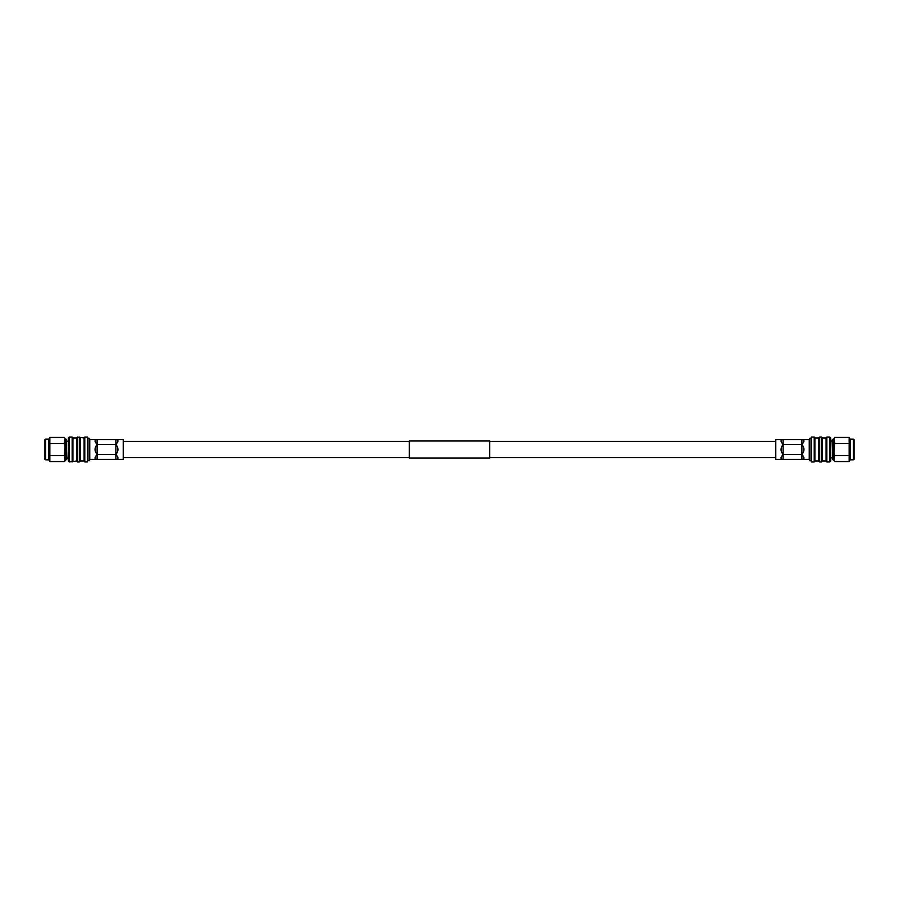 <?xml version="1.0" encoding="UTF-8"?>
<svg xmlns="http://www.w3.org/2000/svg" width="899" height="899" viewBox="0 0 899 899"><rect width="100%" height="100%" fill="white"/><g stroke="black" fill="none" stroke-linecap="round" stroke-linejoin="round"><path stroke-width="1.35" d="M409.348 441.465L123.219 441.465M409.348 457.535L123.219 457.535M489.652 440.903L489.652 458.097L409.348 458.097L409.348 440.903L489.652 440.903M775.781 441.465L489.652 441.465M775.781 457.535L489.652 457.535M850.128 439.162L850.128 459.839L849.15 461.558L849.15 437.442L850.128 439.162L853.432 439.162L853.432 459.839L850.128 459.839M853.432 439.162L854.05 439.544L854.05 459.456L853.432 459.839M832.71 459.737L832.171 439.971L832.71 459.737L833.542 459.737L834.665 461.558L833.98 460.176L834.665 455.523L833.98 452.77L834.665 443.477L833.98 438.824L834.665 437.442L849.15 437.442M832.71 439.263L833.542 439.263L833.542 459.737M830.755 457.872L832.171 457.872M830.755 441.128L832.171 441.128M830.755 437.993L830.755 461.007L829.777 461.962L829.777 437.038L830.755 437.993M826.057 437.993L826.057 461.007L822.237 461.007L822.237 437.993L826.057 437.993L826.855 437.038L826.855 461.962L829.777 461.962M826.855 437.038L829.777 437.038M826.057 461.007L826.855 461.962M822.237 437.993L821.54 437.038L821.54 461.962L822.237 461.007M818.719 437.993L818.719 461.007L814.91 461.007L814.91 437.993L818.719 437.993L819.652 437.038L819.652 461.962L821.54 461.962M819.652 437.038L821.54 437.038M818.719 461.007L819.652 461.962M814.91 437.993L814.213 437.038L814.213 461.962L814.91 461.007M814.213 437.038L811.583 437.038L811.583 461.962L814.213 461.962M809.988 460.85L809.235 460.018L809.235 438.982L809.988 438.15L809.988 460.85L811.583 460.85M809.988 438.15L811.583 438.15M833.542 439.263L834.665 437.442M834.665 461.558L849.15 461.558M834.665 455.523L849.15 455.523M834.665 443.477L849.15 443.477M783.13 444.522C780.354 441.431 780.354 439.768 783.13 439.544L783.13 454.478C780.354 451.163 780.354 447.848 783.13 444.522L801.874 444.522L801.874 439.544C804.65 439.768 804.65 441.431 801.874 444.522C804.65 447.837 804.65 451.152 801.874 454.478C804.65 457.569 804.65 459.232 801.874 459.456L783.13 459.456C780.354 459.232 780.354 457.569 783.13 454.478L783.13 459.456L775.781 459.456L775.781 439.544L809.235 439.544M783.13 454.478L801.874 454.478L801.874 459.456L809.235 459.456M782.445 439.544L781.321 440.083M49.85 461.558L48.872 459.839L48.872 439.162L49.85 437.442L64.335 437.442L65.02 438.824L64.335 443.477L65.02 446.23L64.335 455.523L65.02 460.176L64.335 461.558L49.85 461.558L49.85 437.442M48.872 459.839L45.568 459.839L45.568 439.162L48.872 439.162M45.568 459.839L44.95 459.456L44.95 439.544L45.568 439.162M66.29 459.737L66.29 439.263L66.829 459.029L64.335 461.558M66.29 439.263L65.458 439.263L64.335 437.442M68.245 457.872L66.829 457.872M68.245 441.128L66.829 441.128M84.787 461.962L84.09 461.007L80.281 461.007L79.348 461.962L77.46 461.962L76.763 461.007L69.223 461.962L68.245 461.007L68.245 437.993L69.223 437.038L72.145 437.038L72.943 437.993L76.763 437.993L77.46 437.038L84.09 437.993L84.787 437.038L87.417 437.038L87.417 461.962L84.787 461.962L84.787 437.038M89.012 460.85L89.012 438.15L89.765 438.982L89.765 460.018L87.417 460.85M89.012 438.15L87.417 438.15M65.458 459.737L65.458 439.263M84.09 461.007L84.09 437.993M80.281 461.007L80.281 437.993M79.348 461.962L79.348 437.038M77.46 461.962L77.46 437.038M76.763 461.007L76.763 437.993M72.943 461.007L72.943 437.993M72.145 461.962L72.145 437.038M69.223 461.962L69.223 437.038M64.335 443.477L49.85 443.477M64.335 455.523L49.85 455.523M115.87 454.478C118.646 457.569 118.646 459.232 115.87 459.456L115.87 444.522C118.646 447.837 118.646 451.152 115.87 454.478L97.126 454.478L97.126 459.456C94.35 459.232 94.35 457.569 97.126 454.478C94.35 451.163 94.35 447.848 97.126 444.522C94.35 441.431 94.35 439.768 97.126 439.544L115.87 439.544C118.646 439.768 118.646 441.431 115.87 444.522L115.87 439.544L123.219 439.544L123.219 459.456L89.765 459.456M115.87 444.522L97.126 444.522L97.126 439.544L89.765 439.544M96.44 439.544L95.316 440.083M801.874 454.478L801.874 444.522M97.126 444.522L97.126 454.478"/></g></svg>
